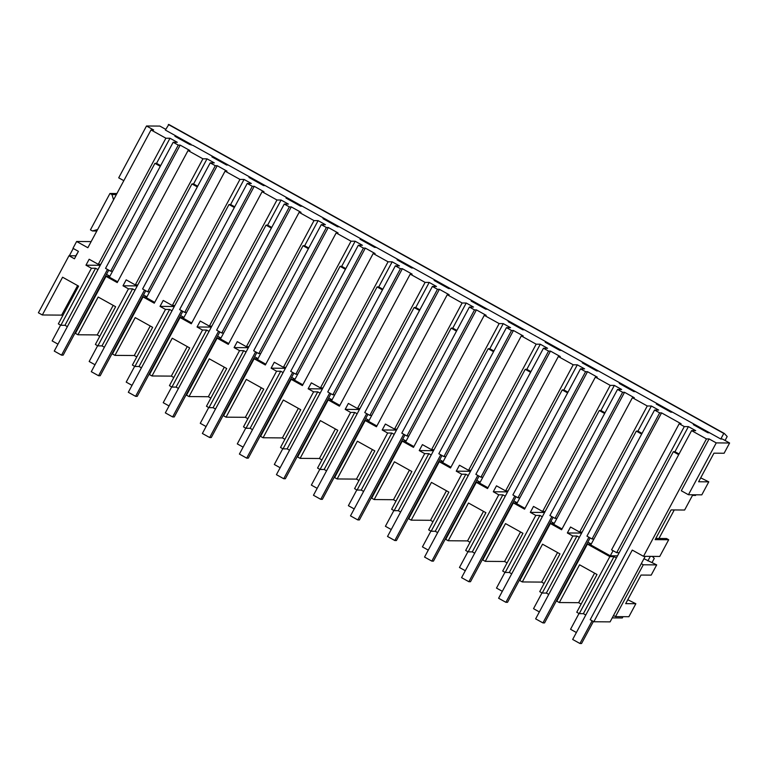 <?xml version="1.0" encoding="UTF-8"?>
<svg xmlns="http://www.w3.org/2000/svg" width="768" height="768" viewBox="0 0 768 768"><rect width="100%" height="100%" fill="white"/><g stroke="black" fill="none" stroke-linecap="round" stroke-linejoin="round"><path stroke-width="1.15" d="M652.378 556.397L654.269 558.403L652.147 562.358M627.782 599.741L635.856 603.725L625.69 603.638L641.021 575.05L651.187 575.126L656.688 564.883L643.958 558.71M650.304 556.378L647.875 560.89M623.03 616.675L622.33 617.971L612.221 617.894M616.358 557.962L613.968 556.637L609.85 556.598L587.395 544.109L556.81 601.152L559.315 602.544L578.63 602.688L594.586 573.149M578.63 602.688L581.136 604.08M645.226 556.339L610.09 621.878L593.846 621.754L590.198 619.718L691.584 430.637L695.702 430.666L688.416 426.614L674.957 451.718L679.056 453.994M585.782 615.005L583.382 613.67L579.264 613.642L576.758 612.25L597.005 574.493L579.562 564.787L559.315 602.544M548.746 594.403L546.355 593.078L542.237 593.04L539.731 591.648L559.978 553.891L542.534 544.195L522.288 581.942L541.603 582.096L544.109 583.488M517.133 502.944L513.341 502.915L524.563 509.165L595.373 377.117L610.234 385.382L614.352 385.411L621.648 389.472L617.53 389.443L622.627 392.275L624.538 392.294L634.301 397.728L632.4 397.709L561.59 529.757L550.368 523.517L519.782 580.55L522.288 581.942M511.718 573.811L509.318 572.477L505.21 572.448L502.704 571.056L522.95 533.299L505.498 523.594L485.261 561.35L504.576 561.494L507.082 562.886M513.341 502.915L482.755 559.958L485.261 561.35M474.691 553.21L472.291 551.875L468.173 551.846L465.677 550.454L485.914 512.698L468.47 503.002L448.224 540.749L467.549 540.902L470.045 542.294M443.069 461.75L439.277 461.722L450.509 467.971L521.309 335.914L536.179 344.189L540.298 344.218L547.584 348.278L543.466 348.24L548.573 351.082L550.474 351.101L560.246 356.525L558.336 356.515L487.536 488.563L476.304 482.323L445.728 539.357L448.224 540.749M437.664 532.618L435.264 531.283L431.146 531.245L428.64 529.853L448.886 492.106L431.443 482.4L411.197 520.157L430.512 520.301L433.018 521.693M439.277 461.722L408.691 518.765L411.197 520.157M400.627 512.016L398.237 510.682L394.118 510.653L391.613 509.261L411.859 471.504L394.416 461.798L374.17 499.555L393.485 499.709L395.99 501.101M369.014 420.557L365.222 420.528L376.445 426.768L447.254 294.72L462.125 302.995L466.234 303.024L473.53 307.075L469.411 307.046L474.509 309.888L476.419 309.898L486.182 315.331L484.282 315.322L413.472 447.37L402.25 441.13L371.664 498.163L374.17 499.555M363.6 491.414L361.2 490.09L357.091 490.051L354.586 488.659L374.832 450.902L357.379 441.206L337.142 478.954L356.458 479.107L358.963 480.499M365.222 420.528L334.637 477.562L337.142 478.954M326.573 470.822L324.173 469.488L320.054 469.459L317.558 468.067L337.795 430.31L320.352 420.605L300.115 458.362L319.43 458.506L321.926 459.898M294.95 379.363L291.158 379.334L302.39 385.574L373.19 253.526L388.061 261.802L392.179 261.83L399.466 265.882L395.347 265.853L400.454 268.694L402.355 268.704L412.128 274.138L410.218 274.128L339.418 406.176L328.195 399.926L297.61 456.97L300.115 458.362M289.546 450.221L287.146 448.886L283.027 448.858L280.522 447.466L300.768 409.709L283.325 400.013L263.078 437.76L282.394 437.914L284.899 439.306M291.158 379.334L260.573 436.368L263.078 437.76M252.509 429.629L250.118 428.294L246 428.266L243.494 426.864L263.741 389.117L246.298 379.411L226.051 417.168L245.366 417.312L247.872 418.704M220.896 338.17L217.104 338.141L228.326 344.381L299.136 212.333L314.006 220.598L318.115 220.637L325.411 224.688L321.293 224.659L326.39 227.491L328.301 227.51L338.064 232.944L336.163 232.925L265.354 364.982L254.131 358.733L223.546 415.776L226.051 417.168M215.482 409.027L213.082 407.693L208.973 407.664L206.467 406.272L226.714 368.515L209.261 358.81L189.024 396.566L208.339 396.72L210.845 398.112M217.104 338.141L186.518 395.174L189.024 396.566M178.454 388.426L176.054 387.101L171.936 387.062L169.44 385.67L189.677 347.923L172.234 338.218L151.997 375.974L171.312 376.118L173.808 377.51M146.832 296.966L143.04 296.938L154.272 303.187L225.072 171.139L239.942 179.405L244.061 179.443L251.347 183.494L247.229 183.466L252.336 186.298L254.237 186.317L264.01 191.75L262.099 191.731L191.299 323.779L180.077 317.539L149.491 374.573L151.997 375.974M141.427 367.834L139.027 366.499L134.909 366.47L132.403 365.078L152.65 327.322L135.206 317.616L114.96 355.373L134.275 355.517L136.781 356.909M143.04 296.938L112.454 353.981L114.96 355.373M104.39 347.232L102 345.898L97.882 345.869L95.376 344.477L115.622 306.72L98.179 297.024L77.933 334.771L97.248 334.925L99.754 336.317M100.253 265.306L85.968 265.19L91.43 268.234L60.854 325.277L58.349 323.885L78.595 286.128L62.582 277.219L42.336 314.976L38.4 312.787L68.986 255.744L74.448 258.787L78.432 251.357L72.97 248.323L76.627 241.488L87.859 247.728L151.018 129.946L165.888 138.211L169.997 138.24L177.293 142.301L173.174 142.262L178.272 145.104L180.182 145.123L189.946 150.557L188.045 150.538L117.235 282.586L106.013 276.346L75.427 333.379L77.933 334.771M67.363 326.64L64.963 325.306L60.854 325.277M42.336 314.976L61.651 315.12L62.726 315.715M180.182 145.123L109.373 277.171L117.667 281.779M137.28 285.898L122.995 285.792L128.467 288.835L132.586 288.864L102 345.898M146.909 296.832L143.51 294.95M134.976 290.198L132.586 288.864M188.045 150.538L202.915 158.813L207.034 158.842L214.32 162.893L210.202 162.864L215.309 165.706L217.21 165.715L146.41 297.763L154.704 302.381M174.307 306.499L160.022 306.384L165.494 309.427L169.613 309.466L139.027 366.499M183.936 317.434L180.547 315.542M172.003 310.79L169.613 309.466M180.077 317.539L183.859 317.568M254.237 186.317L183.437 318.365L191.731 322.982M211.344 327.091L197.059 326.986L202.522 330.029L206.64 330.058L176.054 387.101M220.963 338.026L217.574 336.144M209.04 331.392L206.64 330.058M262.099 191.731L276.97 200.006L281.088 200.035L288.374 204.096L284.266 204.058L289.363 206.899L291.274 206.909L220.464 338.966L228.758 343.574M248.371 347.693L234.086 347.587L239.549 350.621L243.667 350.659L213.082 407.693M258 358.627L254.602 356.736M246.067 351.994L243.667 350.659M254.131 358.733L257.923 358.762M328.301 227.51L257.491 359.558L265.786 364.176M285.398 368.294L271.114 368.179L276.586 371.222L280.704 371.251L250.118 428.294M295.027 379.219L291.629 377.338M283.094 372.586L280.704 371.251M336.163 232.925L351.034 241.2L355.152 241.229L362.438 245.29L358.32 245.251L363.427 248.093L365.328 248.112L294.528 380.16L302.822 384.768M322.426 388.886L308.141 388.781L313.613 391.824L317.731 391.853L287.146 448.886M332.054 399.821L328.666 397.93M320.122 393.187L317.731 391.853M328.195 399.926L331.978 399.955M402.355 268.704L331.555 400.752L339.85 405.37M359.462 409.488L345.178 409.373L350.64 412.416L354.758 412.445L324.173 469.488M369.082 420.422L365.693 418.531M357.158 413.779L354.758 412.445M410.218 274.128L425.088 282.394L429.206 282.432L436.493 286.483L432.384 286.454L437.482 289.286L439.392 289.306L368.582 421.354L376.877 425.971M396.49 430.08L382.205 429.974L387.667 433.018L391.786 433.046L361.2 490.09M406.118 441.014L402.72 439.133M394.186 434.381L391.786 433.046M402.25 441.13L406.042 441.158M476.419 309.898L405.61 441.955L413.904 446.563M433.517 450.682L419.232 450.576L424.704 453.61L428.822 453.648L398.237 510.682M443.146 461.616L439.747 459.725M431.213 454.973L428.822 453.648M484.282 315.322L499.152 323.587L503.27 323.626L510.557 327.677L506.438 327.648L511.546 330.48L513.446 330.499L442.646 462.547L450.941 467.165M470.544 471.283L456.259 471.168L461.731 474.211L465.85 474.24L435.264 531.283M480.173 482.208L476.784 480.326M468.24 475.574L465.85 474.24M476.304 482.323L480.096 482.352M550.474 351.101L479.674 483.149L487.968 487.757M507.581 491.875L493.296 491.77L498.758 494.813L502.877 494.842L472.291 551.875M517.2 502.81L513.811 500.918M505.277 496.176L502.877 494.842M558.336 356.515L573.206 364.79L577.325 364.819L584.611 368.87L580.502 368.842L585.6 371.683L587.51 371.693L516.701 503.741L524.995 508.358M544.608 512.477L530.323 512.362L535.786 515.405L539.904 515.434L509.318 572.477M554.227 523.402L550.838 521.52M542.304 516.768L539.904 515.434M550.368 523.517L554.16 523.546M624.538 392.294L553.728 524.342L562.022 528.95M581.635 533.069L567.35 532.963L572.822 536.006L576.931 536.035L546.355 593.078M591.264 544.003L587.866 542.122M579.331 537.37L576.931 536.035M587.395 544.109L591.187 544.138M641.299 563.664L643.296 564.778L615.494 616.618L628.886 616.714L635.856 603.725M656.688 564.883L643.296 564.778M75.802 255.802L78.192 251.818M68.986 255.744L76.051 255.802M91.43 268.234L95.549 268.262L64.963 325.306M109.882 276.23L106.483 274.349M97.949 269.597L95.549 268.262M106.013 276.346L109.805 276.374M617.491 555.859L610.291 555.802L590.765 544.934L593.952 538.992L592.042 538.982L586.944 536.141L654.557 410.035L658.675 410.064L651.389 406.013L637.93 431.117L642.029 433.402M609.85 556.598L579.264 613.642M583.382 613.67L613.968 556.637M691.584 430.637L706.454 438.902L643.498 556.32L632.275 550.08L593.846 621.754M643.498 556.32L659.741 556.445L668.698 539.741L655.152 539.635L671.078 509.923L684.624 510.029L692.477 495.398L695.606 495.427L695.942 494.794M674.266 509.952L658.973 538.464M668.698 539.741L666.509 538.522L655.795 538.435M613.498 615.504L615.494 616.618M654.557 410.035L659.664 412.877L661.565 412.886L681.101 423.754L679.19 423.744L611.578 549.85L616.685 552.682L619.181 552.701M661.565 412.886L593.952 538.992M613.056 550.666L610.291 555.802M706.454 438.902L709.085 438.922L716.237 442.896L729.6 443.002L722.458 439.027L720.797 439.018L192.989 145.421L189.504 144.394L174.902 136.282L176.563 136.291L165.35 130.051L168.854 124.483L724.301 433.45L727.181 436.531L725.069 440.477M151.018 129.946L153.648 129.965L146.506 125.99L159.869 126.086L165.725 129.35M217.21 165.715L226.982 171.149L225.072 171.139M291.274 206.909L301.037 212.342L299.136 212.333M365.328 248.112L375.091 253.546L373.19 253.526M439.392 289.306L449.155 294.739L447.254 294.72M513.446 330.499L523.21 335.933L521.309 335.914M587.51 371.693L597.274 377.126L595.373 377.117M632.4 397.709L647.27 405.984L651.389 406.013M688.416 426.614L684.298 426.576L679.19 423.744M709.574 432.778L707.914 432.768L693.322 424.646L694.982 424.656M672.547 412.176L670.886 412.166L656.285 404.045L657.955 404.064M635.52 391.584L633.859 391.565L619.258 383.453L620.918 383.462M598.493 370.982L596.822 370.973L582.23 362.851L583.891 362.861M561.456 350.39L559.795 350.371L545.203 342.25L546.864 342.269M524.429 329.789L522.768 329.779L508.166 321.658L509.837 321.667M487.402 309.187L485.741 309.178L471.139 301.056L472.8 301.075M450.374 288.595L448.704 288.576L434.112 280.464L435.773 280.474M413.338 267.994L411.677 267.984L397.085 259.862L398.746 259.872M376.31 247.402L374.65 247.382L360.048 239.261L361.718 239.28M339.283 226.8L337.622 226.79L323.021 218.669L324.682 218.678M302.256 206.198L300.586 206.189L285.994 198.067L287.654 198.086M265.219 185.606L263.558 185.587L248.966 177.475L250.627 177.485M228.192 165.005L226.531 164.995L211.93 156.874L213.6 156.883M709.085 438.922L681.293 490.762L688.435 494.736L701.808 494.842L708.778 481.843L698.611 481.766L713.942 453.178L724.109 453.254L729.6 443.002M684.298 426.576L616.685 552.682M720.797 439.018L723.782 433.45L168.336 124.483M191.165 144.413L176.563 136.291M698.496 427.526L698.88 426.826M724.301 433.45L723.782 433.45M716.237 442.896L688.435 494.736M700.704 477.859L708.778 481.843M661.469 406.925L661.843 406.224M624.442 386.333L624.816 385.632M587.414 365.731L587.789 365.03M550.378 345.139L550.762 344.438M513.35 324.538L513.725 323.837M476.323 303.946L476.698 303.235M439.296 283.344L439.67 282.643M402.259 262.742L402.643 262.042M365.232 242.15L365.606 241.45M328.205 221.549L328.579 220.848M291.178 200.957L291.552 200.246M254.141 180.355L254.525 179.654M217.114 159.754L217.488 159.053M180.086 139.162L180.461 138.461M96.826 231.005L92.448 230.966L90.442 229.853L109.958 193.469L111.965 194.582L113.558 199.805M116.928 193.517L109.958 193.469M97.622 229.507L92.448 230.966M116.333 194.611L111.965 194.582M61.651 315.12L77.606 285.581M160.646 165.629L156.538 163.344L169.997 138.24M97.248 334.925L113.203 305.376M76.627 241.488L91.142 241.594M178.272 145.104L110.659 271.21L105.552 268.368L173.174 142.262M165.888 138.211L98.266 264.317L100.771 264.336M98.266 264.317L89.155 259.248L85.968 265.19M112.56 271.229L110.659 271.21M146.506 125.99L118.704 177.83L123.811 180.672M73.238 248.467L69.331 255.754M128.467 288.835L97.882 345.869M202.915 158.813L135.293 284.918L126.182 279.85L122.995 285.792M541.603 582.096L557.558 552.547M572.822 536.006L542.237 593.04M647.27 405.984L579.648 532.09L570.538 527.021L567.35 532.963M659.664 412.877L592.042 538.982M579.648 532.09L582.154 532.109M504.576 561.494L520.531 531.955M535.786 515.405L505.21 572.448M610.234 385.382L542.621 511.488L533.51 506.419L530.323 512.362M622.627 392.275L555.014 518.381L549.907 515.539L617.53 389.443M556.915 518.4L555.014 518.381M614.352 385.411L600.893 410.515L605.002 412.8M542.621 511.488L545.126 511.507M467.549 540.902L483.504 511.354M498.758 494.813L468.173 551.846M573.206 364.79L505.594 490.886L496.483 485.827L493.296 491.77M585.6 371.683L517.987 497.789L512.88 494.947L580.502 368.842M519.888 497.798L517.987 497.789M577.325 364.819L563.866 389.923L567.974 392.208M505.594 490.886L508.09 490.915M430.512 520.301L446.467 490.762M461.731 474.211L431.146 531.245M536.179 344.189L468.566 470.294L459.446 465.226L456.259 471.168M548.573 351.082L480.95 477.187L475.853 474.346L543.466 348.24M482.861 477.197L480.95 477.187M540.298 344.218L526.838 369.322L530.938 371.606M468.566 470.294L471.062 470.314M393.485 499.709L409.44 470.16M424.704 453.61L394.118 510.653M499.152 323.587L431.53 449.693L422.419 444.624L419.232 450.576M511.546 330.48L443.923 456.586L438.826 453.754L506.438 327.648M445.834 456.605L443.923 456.586M503.27 323.626L489.811 348.73L493.91 351.005M431.53 449.693L434.035 449.712M356.458 479.107L372.413 449.558M387.667 433.018L357.091 490.051M462.125 302.995L394.502 429.101L385.392 424.032L382.205 429.974M474.509 309.888L406.896 435.994L401.789 433.152L469.411 307.046M408.797 436.003L406.896 435.994M466.234 303.024L452.774 328.128L456.883 330.413M394.502 429.101L397.008 429.12M319.43 458.506L335.386 428.966M350.64 412.416L320.054 469.459M425.088 282.394L357.475 408.499L348.365 403.43L345.178 409.373M437.482 289.286L369.869 415.392L364.762 412.56L432.384 286.454M371.77 415.411L369.869 415.392M429.206 282.432L415.747 307.526L419.856 309.811M357.475 408.499L359.981 408.518M282.394 437.914L298.349 408.365M313.613 391.824L283.027 448.858M388.061 261.802L320.448 387.907L311.338 382.838L308.141 388.781M400.454 268.694L332.832 394.8L327.734 391.958L395.347 265.853M334.742 394.81L332.832 394.8M392.179 261.83L378.72 286.934L382.819 289.219M320.448 387.907L322.944 387.926M245.366 417.312L261.322 387.773M276.586 371.222L246 428.266M351.034 241.2L283.411 367.306L274.301 362.237L271.114 368.179M363.427 248.093L295.805 374.198L290.707 371.357L358.32 245.251M297.715 374.218L295.805 374.198M355.152 241.229L341.693 266.333L345.792 268.618M283.411 367.306L285.917 367.325M208.339 396.72L224.294 367.171M239.549 350.621L208.973 407.664M314.006 220.598L246.384 346.704L237.274 341.635L234.086 347.587M326.39 227.491L258.778 353.597L253.67 350.765L321.293 224.659M260.678 353.616L258.778 353.597M318.115 220.637L304.656 245.741L308.765 248.016M246.384 346.704L248.89 346.723M171.312 376.118L187.267 346.579M202.522 330.029L171.936 387.062M276.97 200.006L209.357 326.112L200.246 321.043L197.059 326.986M289.363 206.899L221.75 333.005L216.643 330.163L284.266 204.058M223.651 333.014L221.75 333.005M281.088 200.035L267.629 225.139L271.738 227.424M209.357 326.112L211.862 326.131M134.275 355.517L150.23 325.978M165.494 309.427L134.909 366.47M239.942 179.405L172.33 305.51L163.219 300.442L160.022 306.384M252.336 186.298L184.714 312.403L179.616 309.571L247.229 183.466M186.624 312.422L184.714 312.403M244.061 179.443L230.602 204.538L234.701 206.822M172.33 305.51L174.826 305.53M215.309 165.706L147.686 291.811L142.589 288.97L210.202 162.864M149.597 291.821L147.686 291.811M207.034 158.842L193.574 183.946L197.674 186.23M135.293 284.918L137.798 284.938M678.691 454.675L673.344 451.699L674.957 451.718M593.386 621.494L581.568 643.517L579.955 643.507L592.138 620.794M673.344 451.699L572.669 639.456L579.955 643.507M576.384 632.525L570.557 629.28L579.014 613.498M641.664 434.083L636.307 431.107L637.93 431.117M590.122 537.917L544.541 622.925L542.928 622.906L588.874 537.216M636.307 431.107L535.642 618.854L542.928 622.906M539.357 611.923L533.53 608.678L541.987 592.906M604.637 413.482L599.28 410.506L600.893 410.515M553.094 517.315L507.514 602.323L505.901 602.314L551.846 516.624M599.28 410.506L498.614 598.253L505.901 602.314M502.33 591.322L496.502 588.086L504.96 572.304M567.61 392.89L562.253 389.904L563.866 389.923M516.067 496.714L470.486 581.722L468.874 581.712L514.819 496.022M562.253 389.904L461.578 577.661L468.874 581.712M465.293 570.73L459.466 567.485L467.933 551.712M530.573 372.288L525.226 369.312L526.838 369.322M479.04 476.122L433.45 561.13L431.837 561.12L477.782 475.421M525.226 369.312L424.55 557.059L431.837 561.12M428.266 550.128L422.438 546.893L430.896 531.11M493.546 351.686L488.189 348.71L489.811 348.73M442.003 455.52L396.422 540.528L394.81 540.518L440.755 454.829M488.189 348.71L387.523 536.467L394.81 540.518M391.238 529.536L385.411 526.291L393.869 510.518M456.518 331.094L451.162 328.118L452.774 328.128M404.976 434.928L359.395 519.936L357.782 519.917L403.728 434.227M451.162 328.118L350.496 515.866L357.782 519.917M354.211 508.934L348.384 505.69L356.842 489.917M419.491 310.493L414.134 307.517L415.747 307.526M367.949 414.326L322.368 499.334L320.755 499.325L366.701 413.635M414.134 307.517L313.459 495.264L320.755 499.325M317.174 488.333L311.347 485.098L319.814 469.315M382.454 289.901L377.107 286.925L378.72 286.934M330.922 393.725L285.341 478.742L283.718 478.723L329.674 393.034M377.107 286.925L276.432 474.672L283.718 478.723M280.147 467.741L274.32 464.496L282.778 448.723M345.427 269.299L340.07 266.323L341.693 266.333M293.885 373.133L248.304 458.141L246.691 458.131L292.637 372.432M340.07 266.323L239.405 454.07L246.691 458.131M243.12 447.139L237.293 443.904L245.75 428.122M308.4 248.707L303.043 245.722L304.656 245.741M256.858 352.531L211.277 437.539L209.664 437.53L255.61 351.84M303.043 245.722L202.378 433.478L209.664 437.53M206.093 426.547L200.266 423.302L208.723 407.53M271.373 228.106L266.016 225.13L267.629 225.139M219.83 331.939L174.25 416.947L172.637 416.928L218.582 331.238M266.016 225.13L165.341 412.877L172.637 416.928M169.056 405.946L163.229 402.701L171.696 386.928M234.336 207.504L228.989 204.528L230.602 204.538M182.803 311.338L137.222 396.346L135.6 396.336L181.555 310.646M228.989 204.528L128.314 392.285L135.6 396.336M132.029 385.354L126.202 382.109L134.659 366.326M197.309 186.912L191.952 183.936L193.574 183.946M145.766 290.736L100.186 375.754L98.573 375.734L144.518 290.045M191.952 183.936L91.286 371.683L98.573 375.734M95.002 364.752L89.174 361.507L97.632 345.734M160.282 166.31L154.925 163.334L156.538 163.344M108.739 270.144L63.158 355.152L61.546 355.142L107.491 269.453M154.925 163.334L54.259 351.082L61.546 355.142M57.974 344.15L52.147 340.915L60.605 325.133"/></g></svg>
